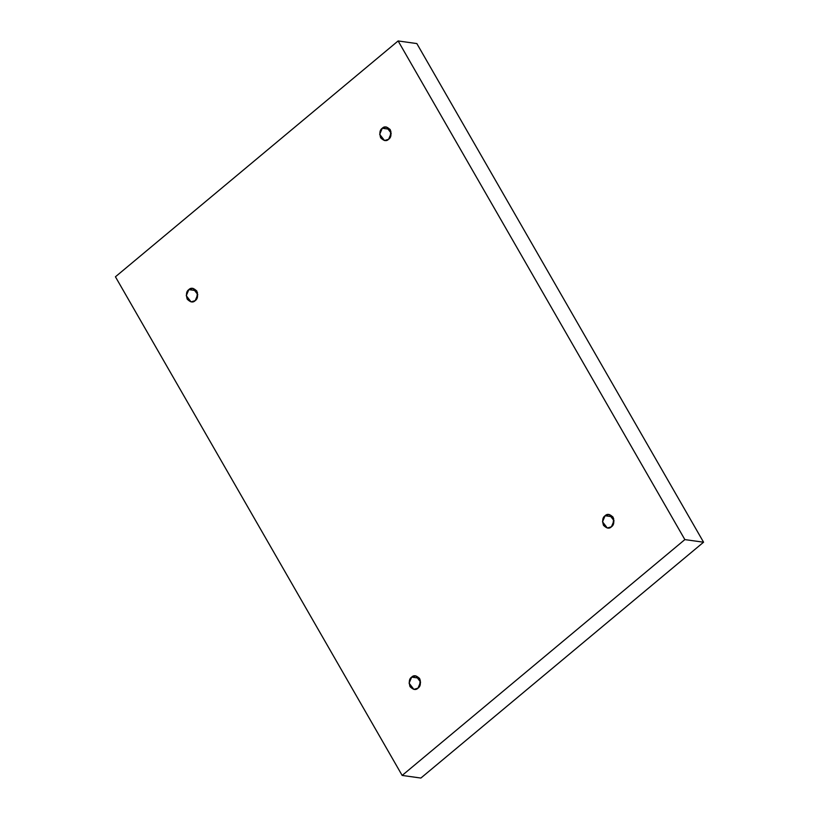 <?xml version="1.0" encoding="UTF-8"?>
<svg xmlns="http://www.w3.org/2000/svg" width="819" height="819" viewBox="0 0 819 819"><rect width="100%" height="100%" fill="white"/><g stroke="black" fill="none" stroke-linecap="round" stroke-linejoin="round"><path stroke-width="1.23" d="M195.188 300.624L197.778 294.574L192.967 288.349L188.851 289.619L196.57 290.694L188.851 289.619C190.95 287.408 193.601 287.899 196.826 291.103C198.188 295.874 197.635 299.048 195.188 300.624C193.089 302.846 190.428 302.344 187.203 299.14C185.841 294.379 186.394 291.195 188.851 289.619L186.261 295.679L191.073 301.894L195.188 300.624M418.007 688.124L420.597 682.073L415.786 675.849L411.67 677.118L419.4 678.193L411.67 677.118C413.769 674.907 416.431 675.399 419.656 678.603C421.007 683.374 420.464 686.547 418.007 688.124C415.909 690.345 413.247 689.844 410.022 686.639C408.671 681.879 409.213 678.695 411.67 677.118L409.08 683.179L413.892 689.393L418.007 688.124M611.435 526.771L614.025 520.71L609.213 514.486L605.098 515.755L612.817 516.83L605.098 515.755C607.196 513.544 609.858 514.035 613.083 517.239C614.434 522.01 613.892 525.184 611.435 526.771C609.336 528.982 606.674 528.48 603.449 525.276C602.088 520.515 602.641 517.342 605.098 515.755L602.508 521.816L607.319 528.03L611.435 526.771M388.605 139.271L391.206 133.21L386.394 126.986L382.278 128.255L389.998 129.33L382.278 128.255C384.367 126.044 387.029 126.535 390.253 129.74C391.615 134.511 391.062 137.684 388.605 139.271C386.517 141.482 383.855 140.981 380.63 137.776C379.269 133.016 379.821 129.842 382.278 128.255L379.678 134.316L384.49 140.53L388.605 139.271M402.16 775.429L115.428 276.791L398.126 40.95L416.84 43.571L398.126 40.95L684.858 539.598L703.572 542.209L416.84 43.571L703.572 542.209L684.858 539.598L402.16 775.429L420.874 778.05L402.16 775.429L684.858 539.598L398.126 40.95L115.428 276.791L402.16 775.429M420.874 778.05L703.572 542.209L420.874 778.05M390.008 137.653L390.898 131.275L390.008 137.653M612.827 525.153L613.728 518.775L612.827 525.153M419.41 686.506L420.301 680.139L419.41 686.506M196.58 299.007L197.481 292.639L196.58 299.007"/></g></svg>
